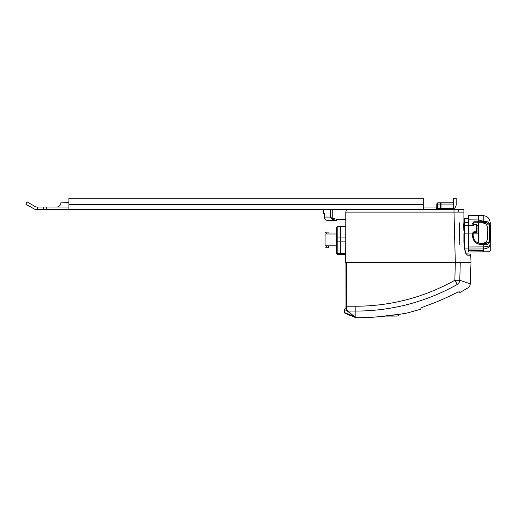 <?xml version="1.0" encoding="UTF-8"?>
<svg xmlns="http://www.w3.org/2000/svg" width="516" height="516" viewBox="0 0 516 516"><rect width="100%" height="100%" fill="white"/><g stroke="black" fill="none" stroke-linecap="round" stroke-linejoin="round"><path stroke-width="0.77" d="M56.637 207.045A4.186 4.186 0 0 0 60.83 202.852L68.886 202.595M77.258 209.619L37.449 209.619L37.449 207.045L43.647 207.045L43.647 209.619M463.91 241.74L463.91 233.651L464.548 233.638L464.548 248.086A0.645 0.645 0 0 0 464.535 248.086L464.684 248.97M478.087 242.939L478.087 225.537L478.732 225.544L478.732 222.938L478.732 233.148L478.732 222.744L481.622 222.719L485.588 223.48M484.021 222.983L484.834 223.144M478.603 215.598L483.111 215.643L483.118 221.686L478.603 221.79L478.603 215.598L468.941 215.514A0.645 0.645 0 0 0 468.289 216.159L468.289 251.331A0.645 0.645 0 0 0 468.941 251.976L488.923 251.802L490.2 250.512L488.923 251.802L490.2 250.512L490.2 243.475C490.593 246.5 488.458 248.319 483.795 248.931L483.627 246.9C488.504 246.713 490.69 245.571 490.2 243.475L490.2 237.212L489.523 242.314L488.942 242.12L489.561 237.212L490.2 237.212L490.2 228.994C490.2 221.093 490.2 221.093 490.2 228.994L489.561 228.994L488.942 224.079L489.523 223.892L490.2 228.994M487.594 236.786L487.62 231.226M487.549 228.536L487.446 227.569M487.31 226.756L487.04 225.75M398.803 314.418A1.935 1.935 0 0 1 396.888 316.076L386.181 316.076M468.289 248.067L464.548 248.086L468.289 248.067M336.619 227.15L336.529 237.928L336.529 227.608L337.819 226.369L337.819 237.928L340.399 237.928L340.399 254.536L345.72 254.627M336.529 228.717L336.529 237.928L337.819 237.928L337.819 241.888L345.746 241.888M324.732 213.992C323.758 213.985 323.758 213.985 324.732 213.992L324.39 213.85L324.525 217.055C324.719 219.145 325.893 220.28 328.041 220.467L335.123 220.532M349.861 209.619L68.886 209.619L68.886 198.279L423.307 198.279L423.307 204.465L68.886 204.465M468.289 222.357L464.548 222.338L464.548 218.455L468.289 218.474L464.548 218.455L463.91 217.81L463.91 209.619L346.391 209.677L345.791 212.108L345.707 262.463L470.998 262.463L470.747 255.278A1.29 1.29 0 0 0 469.502 254.033L466.161 253.846A1.29 1.219 -35.1 0 1 466.374 254.543C464.935 252.143 464.103 247.299 463.878 240.005L464.529 248.035L465.871 253.311M455.628 212.089L453.996 212.108L453.996 209.619L456.473 209.619A2.58 2.477 -90 0 1 458.943 212.108L457.105 212.082M326.46 233.98L326.46 233.206L325.693 232.69L326.46 232.11L328.976 232.11L328.976 233.98M328.711 245.835L328.711 247.77L326.46 247.77L325.693 247.254L326.46 246.609L326.46 245.835M336.529 245.835L325.048 245.835L325.048 233.98L336.529 233.98M336.529 227.601L337.819 226.318L345.772 226.214M345.72 253.601L337.819 253.511L337.819 241.888L336.529 241.888L336.529 252.234C336.529 253.582 336.529 253.582 336.529 252.234C336.529 253.582 336.529 253.582 336.529 252.234L336.529 237.928M345.772 226.266L340.399 226.363L340.399 237.928L345.752 237.928M340.399 226.363L337.819 226.369M483.795 251.847L483.795 250.557C492.496 250.499 492.496 250.499 483.795 250.557L468.941 250.686L468.941 251.976A0.645 0.645 0 0 1 468.289 251.331A0.645 0.645 0 0 0 468.941 251.976A0.645 0.645 0 0 1 468.289 251.331A0.645 0.645 0 0 0 468.941 251.976A0.645 0.645 0 0 1 468.289 251.331M490.2 232.155L490.2 233.071M490.2 227.485L490.2 228.756M489.555 245.481L488.916 245.926M468.289 233.103L468.941 233.103L468.941 246.983A0.645 0.51 180 0 1 468.934 246.983L483.627 246.9M488.484 242.765L488.942 242.12L486.195 243.526L480.854 243.481L486.195 243.526A0.645 0.387 90.5 0 1 486.498 244.558L483.176 244.565L483.176 248.957L468.941 249.022L468.941 246.983A0.645 0.51 180 0 1 468.289 246.474M483.111 221.635L486.498 221.641C487.917 221.628 488.923 222.377 489.523 223.892M490.2 228.975L490.071 226.414M490.2 250.512L490.2 243.475L489.813 245.158M490.2 225.718L490.2 225.286M490.2 241.043C491.058 235.748 491.058 230.452 490.2 225.157C491.058 230.452 491.058 235.748 490.2 241.043C491.058 235.748 491.058 230.452 490.2 225.157L490.2 222.731C489.787 218.455 487.446 216.088 483.176 215.643L483.176 222.706L486.195 222.68L488.942 224.079L486.227 224.079C487.381 226.253 487.846 228.646 487.62 231.258L487.62 234.941C487.852 237.541 487.388 239.934 486.227 242.12L486.44 241.791M486.775 241.146L486.388 241.869M487.31 239.443L487.446 238.637M487.549 237.657L487.594 236.799M478.732 242.978L480.854 243.481C476.145 242.978 473.591 240.404 473.185 235.748L472.546 235.844L472.546 233.103L473.185 233.103L473.185 235.748M486.498 244.558C487.872 244.59 488.878 243.842 489.523 242.314M483.176 243.5L483.176 244.565L480.854 244.545C475.694 243.92 472.927 241.017 472.546 235.844M486.498 221.641A0.645 0.387 89.5 0 1 486.195 222.68L482.957 222.706L483.118 221.686M468.941 215.514L468.941 219.861L478.603 219.932L483.111 221.177M487.523 221.803L488.284 222.17M486.227 224.079L483.15 222.931L483.989 222.976M484.834 243.055L483.15 243.268L486.227 242.12L488.942 242.12M485.601 242.714L486.098 242.288M473.185 233.097L473.823 232.452L477.055 232.426L476.416 231.781L473.823 231.807L472.546 233.097L473.185 233.097M483.15 243.268L479.1 243.262L483.15 243.268M482.957 222.706L478.442 222.744L478.603 221.79M472.546 223.944L473.823 224.731L473.823 225.369L472.546 223.944L472.546 223.215L473.185 223.428L473.823 222.783L473.823 221.783L478.603 221.738M473.185 223.428L473.185 224.086M472.546 223.215L473.823 221.783M478.442 222.744L473.823 222.783M478.732 222.744L480.828 222.725L478.732 222.744M481.622 222.719L480.828 222.725M485.666 242.668L486.149 242.217M420.624 308.123C420.43 309.697 420.43 309.697 420.624 308.123C420.43 309.697 420.43 309.697 420.624 308.123L426.1 305.82A214.972 214.972 0 0 0 454.454 293.681L459.201 291.682C459.769 293.017 459.769 293.017 459.201 291.682M457.299 284.477L454.848 280.272L459.788 280.272C459.653 282.039 458.821 283.439 457.299 284.477C471.218 289.192 471.218 289.192 457.299 284.477C425.532 302.124 391.721 310.987 355.859 311.071L347.655 311.071L355.911 317.701C376.138 318.191 404.583 313.689 407.311 312.967C404.447 313.709 376.145 318.185 355.911 317.701A0.645 0.639 128.9 0 1 355.511 317.559L355.511 317.559A0.645 0.639 128.9 0 1 355.485 317.534M467.483 282.865L459.866 280.298M460.24 262.979L459.788 280.272L470.25 283.781L470.979 262.979L346.017 262.979L345.972 262.463L346.197 308.284M463.942 242.546L463.878 240.005M473.823 231.807L473.823 232.452L477.055 232.426L477.055 224.757L476.416 225.395L476.416 231.781M473.823 224.731L477.055 224.757L477.055 225.537L478.087 225.537L478.087 222.751M355.859 306.22L346.655 306.22C346.713 308.781 347.049 310.393 347.655 311.071A0.645 0.606 128.5 0 1 347.255 310.948L355.46 317.514A0.645 0.639 128.9 0 0 355.859 317.656L355.859 306.22C390.928 306.117 423.92 297.468 454.848 280.272L455.312 262.463L453.996 212.108L463.91 212.108L463.91 221.803A0.645 0.542 0 0 0 464.548 222.338L464.548 233.638M346.21 308.555L345.597 308.284L346.165 308.284M478.732 243.159L478.732 233.148L473.185 233.142M468.289 225.537L463.697 225.55L463.878 230.942L464.503 230.923M347.016 310.703L344.307 309.574L345.591 308.284M355.06 317.192A0.645 0.477 110.2 0 0 355.44 317.501M345.739 313.115L345.017 312.793M344.72 313.077L344.307 312.47L354.344 316.618M328.718 220.474L334.026 220.519M464.548 233.135L468.289 233.142M347.255 310.948L347.255 310.948C346.178 309.065 345.765 307.484 346.01 306.201L346.036 306.194M459.537 262.463L459.904 262.979M453.577 208.354L453.48 202.788L438.097 202.788A1.29 0.645 90 0 0 437.458 204.046L436.813 204.059A1.29 1.29 0 0 1 438.097 202.788L441.025 202.788A1.29 0.645 90 0 0 440.38 204.046L440.303 208.361L453.577 208.354L453.596 209.619L453.583 208.935A5.154 5.154 0 0 0 456.176 204.465L456.176 198.279L453.596 198.279L453.596 204.465A2.58 2.58 0 0 1 453.519 205.097M435.446 209.619A1.29 1.29 0 0 0 436.736 208.354L436.813 204.059L436.762 207.045L423.307 207.045M436.736 208.354L437.381 208.361L437.458 204.046L441.025 204.059L440.948 209.619M324.506 213.946A0.645 0.613 -89.5 0 1 324.119 213.34L324.525 217.055L330.266 217.094L330.305 209.619L332.278 209.619L332.227 218.249L331.659 218.965L330.266 217.094L332.227 218.249L336.593 219.229L336.58 220.545L331.659 218.965M470.747 255.278L467.167 255.149A1.29 1.271 -88 0 0 466.245 253.956M467.167 255.149L466.374 254.543M463.697 225.55L463.91 222.041M464.548 222.602L463.916 222.164M324.429 213.701L323.364 213.334L324.003 213.985M459.221 222.699L459.801 244.977M463.91 212.108L463.91 209.619M37.449 209.619L36.707 209.619A5.154 5.154 0 0 1 34.133 208.928L25.8 204.117L27.09 201.885L35.417 206.697A2.58 2.58 0 0 0 36.707 207.045L37.449 207.045M46.646 209.619L46.646 207.045L43.647 207.045M46.646 207.045L68.886 207.045M423.307 209.619L423.307 204.465M232.884 209.619L229.988 209.619M60.83 202.852L68.886 202.852M468.289 225.408L468.941 225.408L468.941 219.861A0.645 0.542 180 0 0 468.289 220.403M340.399 254.536L337.819 254.536L337.819 253.511A1.29 1.277 -0 0 1 336.529 252.234M483.176 248.957L483.795 248.931L483.795 250.557M468.289 250.686L468.941 250.686L468.941 249.022L468.289 249.022M489.561 237.212L489.561 228.994M480.854 244.545L480.854 243.481M468.941 251.595A0.645 0.458 180 0 1 468.289 251.144M473.823 225.369L468.941 225.408L468.941 233.103L472.546 233.097M476.416 225.408L477.055 225.408M345.939 262.463L346.01 306.201L346.655 306.22L346.584 262.979M441.025 202.788L441.025 204.059L453.5 204.059M437.11 208.361A1.29 0.909 -90 0 1 436.201 209.619M436.736 209.619A1.29 0.645 90 0 0 437.381 208.361L440.303 208.361A1.29 0.645 90 0 1 439.658 209.619M336.593 219.229L345.785 219.313M345.791 212.108L453.996 212.108M337.819 254.536L336.529 253.246M483.176 215.643C487.446 216.088 489.787 218.455 490.2 222.731C489.787 218.455 487.446 216.088 483.176 215.643L483.111 215.643M360.761 317.682L377.254 316.901L401.029 314.07L407.311 312.967L420.482 309.303M406.086 313.115L403.66 313.631M380.692 316.618L368.385 317.443M459.627 292.688L467.767 288.012C469.308 287.019 470.134 285.606 470.25 283.781M355.195 317.437L344.952 313.115M344.682 313.057L345.488 313.425M347.326 314.25L350.912 315.766M355.705 317.598L355.305 317.475M344.307 312.47L344.307 309.574M470.611 262.463L470.637 262.979M326.673 220.209L328.041 220.467C325.486 219.971 324.3 218.836 324.48 217.055M465.013 250.57L465.503 252.356M463.91 217.829L464.31 218.403M323.429 209.619L323.364 213.334"/></g></svg>
